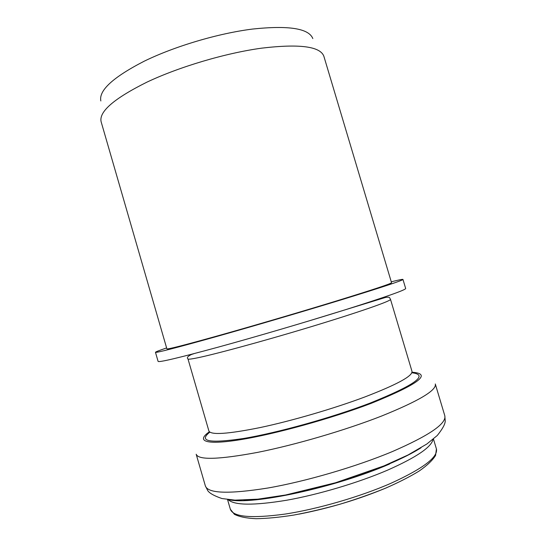 <?xml version="1.0" encoding="UTF-8"?>
<svg xmlns="http://www.w3.org/2000/svg" width="546" height="546" viewBox="0 0 546 546"><rect width="100%" height="100%" fill="white"/><g stroke="black" fill="none" stroke-linecap="round" stroke-linejoin="round"><path stroke-width="0.82" d="M166.612 347.939C159.323 350.416 155.603 351.863 155.467 352.293L158.094 361.384C158.859 362.564 178.726 357.869 217.704 347.283C255.917 336.807 307.808 321.546 346.055 309.527C385.64 296.99 405.514 289.987 405.678 288.513L405.664 288.472M155.467 352.293C156.095 353.003 175.846 347.925 214.721 337.053C252.839 326.324 304.709 311.063 343.018 299.304C382.678 287.066 402.661 280.446 402.962 279.45C402.771 279.115 398.867 279.9 391.257 281.804M391.543 282.746L323.846 56.204C320.154 46.355 299.372 43.68 261.493 48.178C225.45 53.139 179.347 66.81 146.942 82.139C114.053 98.512 98.778 111.718 101.126 121.758L166.885 348.867C167.533 349.488 185.442 344.881 220.611 335.039C255.03 325.355 301.685 311.63 336.445 300.969C372.795 289.762 391.161 283.688 391.543 282.746L391.537 282.719M100.839 100.962C98.635 90.479 113.083 77.232 144.185 61.213C174.802 46.26 218.304 33.347 252.607 29.054C288.711 25.239 308.783 28.412 312.831 38.568M193.973 353.658L191.523 354.456C187.728 356.258 186.548 357.746 187.981 358.92C188.049 359.391 190.322 359.207 194.785 358.367C210.544 355.48 261.2 341.816 309.773 327.129C358.408 312.435 391.441 300.86 390.506 299.372C389.441 297.918 390.39 296.526 385.244 297.515L307.091 321.492M411.95 371.191L411.991 371.335C412.701 376.03 397.003 384.568 364.899 396.942C334.077 408.51 292.049 420.795 260.333 427.525C227.784 434.09 210.633 435.23 208.879 430.924L187.988 358.947M411.807 372.754C429.217 374.754 415.267 384.889 369.956 403.153C331.784 417.717 277.498 432.828 243.42 438.506C209.377 443.536 198.178 441.407 209.835 432.132M411.984 372.222C432.5 373.621 418.939 383.981 371.287 403.31C331.531 418.502 274.658 434.22 240.042 439.748C205.214 445.345 195.898 441.045 209.398 431.784M435.292 383.961L435.333 384.111C436.595 390.383 418.7 401.023 381.64 416.018C345.481 430.2 295.284 444.908 257.48 452.402C218.789 459.595 198.355 460.21 196.185 454.238M444.744 415.54L444.819 415.793C446.56 423.676 429.026 435.619 392.219 451.631C356.258 466.687 305.985 481.401 267.874 488.022C228.835 494.212 207.999 493.516 205.364 485.94L196.219 454.347M389.551 464.032C335.551 487.578 251.61 505.439 228.637 499.665M421 447.795C412.878 452.962 402.088 458.422 388.643 464.168C343.953 483.524 275.634 500.232 244.007 500.143M433.012 439.373C431.456 447.154 416.229 457.446 387.339 470.249C358.21 482.746 318.42 494.601 286.541 500.259C253.651 505.637 234.186 505.425 228.139 499.61M436.343 448.669L436.418 448.921C438.179 457.138 423.095 468.557 391.175 483.176C360.421 496.683 317.711 509.111 284.971 514.093C251.317 518.625 233.115 517.007 230.351 509.234L227.539 499.535M386.841 487.646C358.92 499.324 329.647 508.149 299.017 514.127M390.506 299.372L412.005 371.389M380.255 298.464L380.371 298.839M435.333 384.111L444.819 415.793L445.243 421.219C445.031 424.392 442.362 429.156 437.257 435.51L426.856 444L408.06 454.968L383.947 465.902L335.585 482.746L285.654 494.99L257.828 499.174L234.964 500.136L221.963 498.546C214.455 495.973 209.753 493.386 207.855 490.793L205.364 485.94M433.456 439.004L436.418 448.921L435.572 455.446C432.603 460.278 427.156 465.465 419.239 470.986C409.978 476.678 398.71 482.425 385.435 488.24C371.253 493.966 356.169 499.269 340.185 504.156C324.106 508.647 308.579 512.298 293.618 515.096C279.388 517.328 266.898 518.529 256.149 518.7C246.628 518.277 239.38 516.816 234.398 514.312L230.351 509.234M405.678 288.513L402.962 279.45"/></g></svg>
